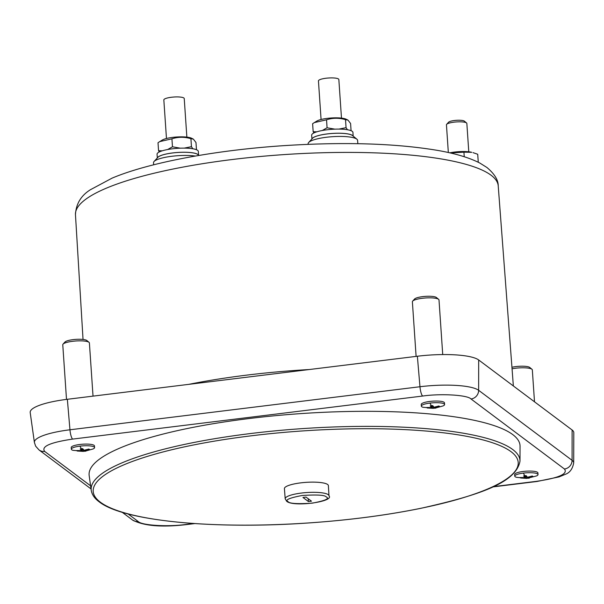 <?xml version="1.0" encoding="UTF-8"?>
<svg xmlns="http://www.w3.org/2000/svg" width="604" height="604" viewBox="0 0 604 604"><rect width="100%" height="100%" fill="white"/><g stroke="black" fill="none" stroke-linecap="round" stroke-linejoin="round"><path stroke-width="0.91" d="M79.955 446.13A11.65 2.522 -3.9 0 1 94.579 447.587A11.65 2.522 -3.9 0 1 93.054 448.976L84.741 451.279A29.151 6.931 -97 0 1 84.719 451.286L73.031 450.335A11.65 2.522 -3.9 0 1 71.725 449.761A11.65 2.522 -3.9 0 1 71.332 449.172A11.65 2.522 -3.9 0 1 79.955 446.13A29.151 6.931 83 0 0 81.427 448.817L82.68 448.644L84.024 450.282L88.879 449.021L89.543 449.519L84.696 450.78L85.957 451.105L84.719 451.286M523.396 473.098A11.65 2.522 -3.9 0 1 538.021 474.555A11.65 2.522 -3.9 0 1 536.488 475.944L526.899 478.383L516.473 477.311A11.65 2.522 -3.9 0 1 515.167 476.73A11.65 2.522 -3.9 0 1 514.774 476.141A11.65 2.522 -3.9 0 1 523.396 473.098A29.151 6.931 83 0 0 524.861 475.793L526.114 475.62L527.466 477.258L532.313 475.997L532.985 476.496L528.13 477.756L529.391 478.074L528.153 478.255A29.151 6.931 -97 0 1 528.153 478.255A29.151 6.931 -97 0 0 528.206 478.247M429.973 403.079A11.65 2.522 -3.9 0 1 444.589 404.537A11.65 2.522 -3.9 0 1 443.064 405.926L434.752 408.229A29.151 6.931 -97 0 1 434.729 408.236L423.042 407.285A11.65 2.522 -3.9 0 1 421.735 406.711A11.65 2.522 -3.9 0 1 421.343 406.122A11.65 2.522 -3.9 0 1 429.973 403.079A29.151 6.931 83 0 0 431.437 405.767L432.691 405.594L434.042 407.232L438.889 405.971L439.553 406.469L434.706 407.73L435.967 408.055L434.729 408.236M442.724 354.563L439.002 299.954A13.348 2.892 176.1 0 0 438.632 299.342A13.348 2.892 176.1 0 0 438.557 299.282A13.348 2.892 176.1 0 0 425.344 297.991A13.348 2.892 176.1 0 0 412.668 301.109A13.348 2.892 176.1 0 0 412.381 301.774L416.103 356.39M534.502 401.803L532.328 369.897A13.348 2.892 176.1 0 0 531.95 369.278A13.348 2.892 176.1 0 0 531.875 369.225A13.348 2.892 176.1 0 0 512.056 368.787M93.024 396.126L89.4 342.959A13.348 2.892 176.1 0 0 89.03 342.34A13.348 2.892 176.1 0 0 88.954 342.279A13.348 2.892 176.1 0 0 75.742 340.996A13.348 2.892 176.1 0 0 63.065 344.114A13.348 2.892 176.1 0 0 62.771 344.771L66.5 399.395M436.496 297.568A11.227 2.431 176.1 0 0 436.435 297.523A11.227 2.431 176.1 0 0 436.375 297.47A11.227 2.431 176.1 0 0 425.261 296.383A11.227 2.431 176.1 0 0 414.593 299.01L412.668 301.109M529.814 367.511A11.227 2.431 176.1 0 0 529.753 367.459A11.227 2.431 176.1 0 0 529.693 367.413A11.227 2.431 176.1 0 0 511.943 367.277M86.893 340.565A11.227 2.431 176.1 0 0 86.833 340.52A11.227 2.431 176.1 0 0 86.772 340.467A11.227 2.431 176.1 0 0 75.659 339.388A11.227 2.431 176.1 0 0 64.99 342.007L63.065 344.114M91.242 490.357L89.173 475.62A215.968 46.742 -3.9 0 1 248.991 418.557A215.968 46.742 -3.9 0 1 520.052 446.25L519.999 461.124C516.148 483.102 477.711 495.559 420.829 508.319C386.613 515.265 349.263 520.142 308.765 522.943C213.62 529.655 123.208 520.965 99.154 501.803C94.586 498.451 91.944 494.638 91.242 490.357L91.242 490.357A214.903 46.516 -3.9 0 1 250.275 433.574A214.903 46.516 -3.9 0 1 512.743 449.542A214.903 46.516 -3.9 0 1 519.999 461.124M71.332 449.172L71.219 447.519A11.65 2.522 -3.9 0 1 79.841 444.476A11.65 2.522 -3.9 0 1 94.466 445.933L94.579 447.587M514.774 476.141L514.661 474.487A11.65 2.522 -3.9 0 1 523.283 471.452A11.65 2.522 -3.9 0 1 537.907 472.909L538.021 474.555M421.343 406.122L421.23 404.469A11.65 2.522 -3.9 0 1 429.859 401.426A11.65 2.522 -3.9 0 1 444.476 402.883L444.589 404.537M468.779 151.8L466.847 123.435A10.223 2.212 176.1 0 0 466.56 122.967A10.223 2.212 176.1 0 0 466.499 122.922A10.223 2.212 176.1 0 0 456.382 121.933A10.223 2.212 176.1 0 0 446.666 124.318A10.223 2.212 176.1 0 0 446.447 124.824L448.334 152.525M464.401 121.177A8.101 1.752 176.1 0 0 464.363 121.14A8.101 1.752 176.1 0 0 464.317 121.11A8.101 1.752 176.1 0 0 456.292 120.324A8.101 1.752 176.1 0 0 448.591 122.219L446.666 124.318M285.194 498.783L284.416 488.621A22.038 4.772 -3.9 0 1 303.359 482.581A22.038 4.772 -3.9 0 1 327.64 484.499A22.038 4.772 -3.9 0 1 328.38 485.624L328.984 495.793A21.948 4.749 -3.9 0 0 328.244 494.676A21.948 4.749 -3.9 0 0 304.061 492.758A21.948 4.749 -3.9 0 0 285.194 498.783L286.704 501.305C293.499 507.33 334.661 501.66 328.984 495.793M357.847 143.692L357.583 140.332A24.787 5.361 176.1 0 0 356.889 139.199A24.787 5.361 176.1 0 0 356.753 139.094A24.787 5.361 176.1 0 0 332.215 136.7A24.787 5.361 176.1 0 0 308.667 142.491A24.787 5.361 176.1 0 0 308.131 143.707L308.168 144.326M197.999 154.669A20.544 4.447 176.1 0 0 197.893 154.571A20.544 4.447 176.1 0 0 197.78 154.488A20.544 4.447 176.1 0 0 177.433 152.502A20.544 4.447 176.1 0 0 157.916 157.297L154.058 161.502A24.787 5.361 176.1 0 0 153.522 162.725L153.65 164.809M352.608 135.651A20.544 4.447 176.1 0 0 352.502 135.56A20.544 4.447 176.1 0 0 352.389 135.47A20.544 4.447 176.1 0 0 332.049 133.484A20.544 4.447 176.1 0 0 312.525 138.286L308.667 142.491M198.573 155.137L198.316 151.385A20.672 4.477 176.1 0 0 197.621 150.343A20.672 4.477 176.1 0 0 174.858 148.539A20.672 4.477 176.1 0 0 157.063 154.201L157.319 157.954M157.44 157.818A20.672 4.477 -3.9 0 1 176.292 152.563A20.672 4.477 -3.9 0 1 197.901 154.473A20.672 4.477 -3.9 0 1 198.429 155.024M353.181 136.119L352.925 132.374A20.672 4.477 176.1 0 0 352.23 131.325A20.672 4.477 176.1 0 0 329.467 129.52A20.672 4.477 176.1 0 0 311.672 135.183L311.928 138.935M312.049 138.799A20.672 4.477 -3.9 0 1 330.901 133.544A20.672 4.477 -3.9 0 1 352.51 135.455A20.672 4.477 -3.9 0 1 353.038 136.006M162.257 150.819L158.558 150.721L158.014 142.74L159.735 141.608L171.929 138.814C178.105 136.829 184.431 136.783 190.909 138.694L193.34 139.109L195.975 142.491L196.466 149.716M316.866 131.808L313.166 131.702L312.623 123.722L314.344 122.597L326.538 119.796C332.713 117.81 339.04 117.765 345.518 119.675L347.949 120.09L350.584 123.473L351.075 130.706M186.863 137.123L184.235 98.535A10.223 2.212 176.1 0 0 183.888 98.014A10.223 2.212 176.1 0 0 172.638 97.123A10.223 2.212 176.1 0 0 163.835 99.924L166.47 138.512M341.479 118.105L338.844 79.517A10.223 2.212 176.1 0 0 338.504 79.003A10.223 2.212 176.1 0 0 327.247 78.105A10.223 2.212 176.1 0 0 318.444 80.906L321.079 119.494M347.949 120.09L345.911 119.101A15.787 3.42 176.1 0 0 331.219 117.991A15.787 3.42 176.1 0 0 316.821 121.079L314.344 122.597M193.34 139.109L191.302 138.112A15.787 3.42 176.1 0 0 176.61 137.002A15.787 3.42 176.1 0 0 162.212 140.098L159.735 141.608M347.443 129.747L346.062 127.655L345.518 119.675M326.538 119.796L327.081 127.784L322.249 130.517M346.062 127.655L338.874 129.097M334.926 129.158L327.081 127.784M313.166 131.702L313.929 132.933M192.827 148.765L191.453 146.674L190.909 138.694M171.929 138.814L172.472 146.795L167.64 149.535M191.453 146.674L184.265 148.116M180.317 148.176L172.472 146.795M158.558 150.721L159.32 151.944M195.364 156.058A24.787 5.361 176.1 0 0 170.97 156.383A24.787 5.361 176.1 0 0 154.058 161.502M308.229 498.738L308.425 501.554L302.974 497.469L306.032 497.092L311.483 501.177L308.425 501.554M432.713 405.639L433.468 408.357L427.27 407.979L427.609 407.564M427.27 407.979L426.605 407.481L431.543 407.541L430.191 405.903L431.437 405.767M526.144 475.658L526.899 478.383L520.701 478.006L521.041 477.59M520.701 478.006L520.036 477.507L524.974 477.56L523.623 475.922L524.861 475.793M82.703 448.689L83.458 451.407L77.259 451.029L77.599 450.614M77.259 451.029L76.595 450.531L81.532 450.592L80.181 448.953L81.427 448.817L81.532 450.592M434.706 407.73L434.661 407.119M432.049 405.692L432.207 408.04M431.422 405.767L431.543 407.541M528.13 477.756L528.092 477.145M525.48 475.71L525.639 478.066M524.853 475.793L524.974 477.56M84.696 450.78L84.651 450.169M82.038 448.734L82.197 451.09M450.373 152.986L463.925 152.155L471.769 152.321A15.757 3.413 176.1 0 0 449.799 152.857M473.045 152.646L477.719 154.262L478.27 162.265M463.925 152.155L464.242 156.738M67.354 399.289L69.958 429.784A48.041 10.396 -3.9 0 0 34.405 442.475L30.2 412.547A50.2 10.864 -3.9 0 1 67.354 399.289L417.364 356.239A50.2 10.864 -3.9 0 1 478.678 359.969L572.109 429.988A50.2 10.864 -3.9 0 1 573.8 432.698L573.694 462.913A48.041 10.396 -3.9 0 0 572.071 460.324A8.471 8.026 126.9 0 1 564.453 469.006C568.168 473.906 558.836 478.021 536.473 481.335L493.128 486.665M232.329 159.509A211.868 45.859 176.1 0 0 75.462 214.707C76.013 203.926 80.989 195.605 90.389 189.739L112.072 178.142C148.365 162.778 213.378 150.539 280.981 145.843C342.181 141.751 394.11 143.224 436.775 150.26C454.903 153.348 469.263 157.629 479.878 163.08L486.907 167.474C494.533 173.907 498.3 180.045 498.224 185.881A211.868 45.859 176.1 0 0 491.097 175.243A211.868 45.859 176.1 0 0 232.329 159.509M511.044 451.679A213.001 46.1 -3.9 0 1 360.512 518.013A213.001 46.1 -3.9 0 1 100.362 502.188A213.001 46.1 -3.9 0 1 250.894 435.854A213.001 46.1 -3.9 0 1 511.044 451.679M288.116 501.675C284.62 499.999 289.286 497.945 302.128 495.499C316.941 494.54 325.02 495.031 326.341 496.971C329.844 498.647 325.171 500.708 312.328 503.147C297.515 504.106 289.444 503.615 288.116 501.675M188.841 384.34A213.476 46.206 -3.9 0 1 246.636 375.137A213.476 46.206 -3.9 0 1 309.24 369.535M193.657 523.502L186.455 524.385C168.033 527.05 141.434 525.427 138.105 521.441L128.086 513.936M90.608 485.843L44.673 451.422C40.959 446.515 50.283 442.407 72.654 439.093L422.664 396.043C441.094 393.378 467.685 394.993 471.022 398.98L564.453 469.006M536.473 481.335A8.471 2.016 83 0 0 536.941 481.494L492.494 486.96M194.775 523.577L186.93 524.536A8.471 2.016 -97 0 1 186.455 524.385M186.93 524.536C161.88 527.541 143.722 526.016 132.457 519.969A8.471 8.026 -53.1 0 0 138.105 521.441M91.038 488.93L39.034 449.95A8.471 8.026 -53.1 0 0 44.673 451.422M417.364 356.239L419.969 386.734L69.958 429.784A8.471 2.016 83 0 0 72.654 439.093M478.678 359.969L478.647 390.305A48.041 10.396 -3.9 0 0 419.969 386.734A8.471 2.016 83 0 0 422.664 396.043M572.109 429.988L572.071 460.324L478.647 390.305A8.471 8.026 126.9 0 1 471.022 398.98M75.462 214.707L83.042 339.456M436.435 297.523L438.632 299.342M529.753 367.459L531.95 369.278M86.833 340.52L89.03 342.34M464.363 121.14L466.56 122.967M197.893 154.571L198.935 155.447M352.502 135.56L356.889 139.199M132.457 519.969L122.189 512.275M34.405 442.475L35.651 446.167L39.034 449.95M536.941 481.494L559.062 476.903L565.336 474.314C569.776 472.758 572.562 468.961 573.694 462.913M498.224 185.881L513.355 385.956"/></g></svg>

